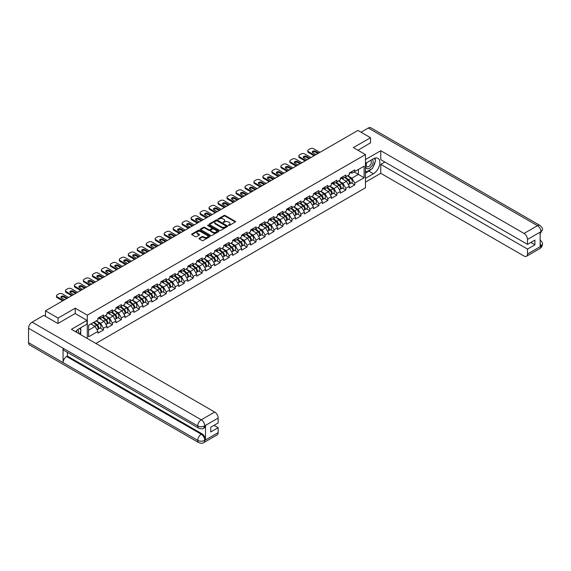 <?xml version="1.0" encoding="UTF-8"?>
<svg xmlns="http://www.w3.org/2000/svg" width="571" height="571" viewBox="0 0 571 571"><rect width="100%" height="100%" fill="white"/><g stroke="black" fill="none" stroke-linecap="round" stroke-linejoin="round"><path stroke-width="0.86" d="M228.493 225.466L229.285 225.466L235.288 222.005A0.799 0.464 0 0 0 235.288 221.348L225.124 215.481A0.799 0.464 0 0 0 223.989 215.481L217.994 218.943L217.994 219.4L219.557 218.95A2.555 1.477 0 0 1 223.175 218.95L224.018 219.442A2.555 1.477 0 0 1 224.767 220.485A2.555 1.477 0 0 1 224.018 221.527L223.247 222.433L224.81 221.983A2.555 1.477 0 0 1 228.429 221.983L229.271 222.476A2.555 1.477 0 0 1 230.02 223.518A2.555 1.477 0 0 1 229.271 224.56L228.493 225.466L228.493 225.01M199.193 238.243A0.799 0.464 0 0 0 199.193 238.892L202.048 240.541A0.799 0.464 0 0 0 203.176 240.541L209.843 236.694A0.799 0.464 0 0 0 209.843 236.037L199.679 230.17A0.799 0.464 0 0 0 198.544 230.17L191.885 234.017A0.799 0.464 0 0 0 191.885 234.674L195.325 236.658A0.799 0.464 0 0 0 196.46 236.658L199.308 235.009A0.799 0.464 0 0 0 199.308 234.36L197.602 233.375A2.134 1.235 0 0 1 196.974 232.504A2.134 1.235 0 0 1 198.294 231.362A2.134 1.235 0 0 1 200.621 231.626L207.316 235.495A2.134 1.235 0 0 1 207.944 236.365A2.134 1.235 0 0 1 206.623 237.507A2.134 1.235 0 0 1 204.297 237.236L203.176 236.594A0.799 0.464 0 0 0 202.048 236.594L199.193 238.243L199.193 238.892L202.048 237.258L202.048 236.594M75.215 308.197L58.071 318.097L45.466 310.817L357.924 130.424L370.522 137.704L353.378 147.603L365.461 154.577L87.299 315.171L75.215 308.197L75.215 313.579M219.614 230.399A0.799 0.464 0 0 0 220.741 230.399L227.408 226.551A0.799 0.464 0 0 0 227.408 225.902L217.244 220.028A0.799 0.464 0 0 0 216.109 220.028L209.45 223.875A0.799 0.464 0 0 0 209.45 224.531L219.614 230.399M207.723 225.588L218.614 231.626L211.962 235.466A0.799 0.464 0 0 1 210.835 235.466L200.664 229.599L203.519 227.965L203.519 227.301L200.664 228.95A0.799 0.464 0 0 0 200.664 229.599L200.664 228.95M203.519 227.965A0.799 0.464 0 0 1 204.646 227.965L204.646 227.301A0.799 0.464 0 0 0 203.519 227.301M204.646 227.301L208.772 229.685A0.799 0.464 0 0 0 209.9 229.685L211.791 228.586A0.799 0.464 0 0 0 211.791 227.936L207.501 225.459L208.287 225.003L218.629 230.97A0.799 0.464 0 0 1 218.629 231.619L218.629 230.97M87.299 338.496L87.299 315.171M95.878 343.442L365.461 187.802L365.461 154.577M100.025 328.004L103.444 329.974L103.444 328.246L100.567 323.265L96.306 320.802M103.444 329.974L97.976 333.129L97.976 331.401L88.626 336.797L88.626 325.242L97.976 319.839L97.976 318.111L103.444 314.956L103.444 316.684L106.948 314.657L106.948 312.929L112.416 309.775L112.416 311.502L115.927 309.475L115.927 307.748L121.395 304.593L121.395 306.32L124.906 304.293L124.906 302.566L130.374 299.411L130.374 301.138L133.878 299.111L133.878 297.384L139.345 294.229L139.345 295.956L142.857 293.929L142.857 292.202L148.324 289.04L148.324 290.767L151.836 288.748L151.836 287.013A2.684 1.549 60 0 1 151.836 287.106M153.314 286.606L154.42 287.249L157.303 285.586L157.303 283.858L151.836 287.013M157.303 285.586L160.808 283.559L160.808 281.831L166.275 278.677L166.275 280.404L169.787 278.377L169.787 276.649A2.684 1.549 60 0 1 169.787 276.742M171.264 276.243L172.378 276.885L175.254 275.222L175.254 273.495L169.787 276.649M175.254 275.222L178.766 273.195L178.766 271.468L184.233 268.313L184.233 270.04L187.738 268.013L187.738 266.286L193.205 263.131L193.205 264.858L196.717 262.831L196.717 261.104L202.184 257.949L202.184 259.677L205.696 257.649L205.696 255.922L211.163 252.767L211.163 254.495L214.667 252.468L214.667 250.74L220.135 247.586L220.135 249.313L223.646 247.286L223.646 245.559L229.114 242.397L229.114 244.131L232.625 242.104L232.625 240.377L238.093 237.215L238.093 238.942L241.597 236.915L241.597 235.188L247.065 232.033L247.065 233.76L250.576 231.733L250.576 230.006L256.044 226.851L256.044 228.578L259.555 226.551L259.555 224.824L265.023 221.669L265.023 223.397L268.527 221.37L268.527 219.642L273.994 216.488L273.994 218.215L277.506 216.188L277.506 214.46L282.973 211.306L282.973 213.033L286.485 211.006L286.485 209.279A2.684 1.549 60 0 1 286.485 209.364M287.962 208.872L289.069 209.514L291.952 207.851L291.952 206.124L286.485 209.279M291.952 207.851L295.457 205.824L295.457 204.097L300.924 200.942L300.924 202.669L304.436 200.642L304.436 198.915L309.903 195.76L309.903 197.487L313.415 195.46L313.415 193.733L318.882 190.571L318.882 192.299L322.387 190.279L322.387 188.544A2.684 1.549 60 0 1 322.387 188.637M323.864 188.137L324.978 188.78L327.854 187.117L327.854 185.389L322.387 188.544M327.854 187.117L331.366 185.09L331.366 183.362L336.833 180.208L336.833 181.935L340.345 179.908L340.345 178.181L345.812 175.026L345.812 176.753L349.316 174.726L349.316 172.999L354.784 169.844L354.784 171.571L364.134 166.175L364.134 177.731L354.784 183.134L351.907 178.152L347.646 175.69M351.372 182.891L354.784 184.861L354.784 183.134M354.784 184.861L349.316 188.016L349.316 186.289L345.812 188.316L342.928 183.334L338.674 180.871M342.393 188.073L345.812 190.043L345.812 188.316M345.812 190.043L340.345 193.198L340.345 191.471L336.833 193.498L333.956 188.516L329.695 186.053M333.421 193.255L336.833 195.225L336.833 193.498M336.833 195.225L331.366 198.38L331.366 196.652L327.854 198.679L324.978 193.697L320.716 191.242M324.442 198.437L327.854 200.407L327.854 198.679M327.854 200.407L322.387 203.561L322.387 201.834L318.882 203.861L315.999 198.879L311.745 196.424M315.463 203.619L318.882 205.589L318.882 203.861M318.882 205.589L313.415 208.743L313.415 207.016L309.903 209.043L307.027 204.061L302.766 201.606M306.491 208.8L309.903 210.77L309.903 209.043M309.903 210.77L304.436 213.932L304.436 212.205L300.924 214.225L298.048 209.243L293.787 206.788M297.512 213.982L300.924 215.959L300.924 214.225M300.924 215.959L295.457 219.114L295.457 217.387L291.952 219.414L289.069 214.425L284.815 211.969M288.533 219.164L291.952 221.141L291.952 219.414M291.952 221.141L286.485 224.296L286.485 222.569L282.973 224.596L280.097 219.607L275.836 217.151M279.562 224.353L282.973 226.323L282.973 224.596M282.973 226.323L277.506 229.478L277.506 227.75L273.994 229.778L271.118 224.796L266.864 222.333M270.583 229.535L273.994 231.505L273.994 229.778M273.994 231.505L268.527 234.66L268.527 232.932L265.023 234.959L262.139 229.977L257.885 227.515M261.604 234.717L265.023 236.687L265.023 234.959M265.023 236.687L259.555 239.841L259.555 238.114L256.044 240.141L253.167 235.159L248.906 232.697M252.632 239.899L256.044 241.868L256.044 240.141M256.044 241.868L250.576 245.023L250.576 243.296L247.065 245.323L244.188 240.341L239.934 237.879M243.653 245.08L247.065 247.05L247.065 245.323M247.065 247.05L241.597 250.205L241.597 248.478L238.093 250.505L235.209 245.523L230.955 243.068M234.674 250.262L238.093 252.232L238.093 250.505M238.093 252.232L232.625 255.387L232.625 253.66L229.114 255.687L226.237 250.705L221.976 248.249M225.702 255.444L229.114 257.414L229.114 255.687M229.114 257.414L223.646 260.576L223.646 258.841L220.135 260.868L217.258 255.887L213.004 253.431M216.723 260.626L220.135 262.596L220.135 260.868M220.135 262.596L214.667 265.758L214.667 264.03L211.163 266.057L208.279 261.068L204.025 258.613M207.744 265.808L211.163 267.785L211.163 266.057M211.163 267.785L205.696 270.94L205.696 269.212L202.184 271.239L199.308 266.25L195.046 263.795M198.772 270.997L202.184 272.967L202.184 271.239M202.184 272.967L196.717 276.121L196.717 274.394L193.205 276.421L190.329 271.439L186.075 268.977M189.793 276.178L193.205 278.148L193.205 276.421M193.205 278.148L187.738 281.303L187.738 279.576L184.233 281.603L181.35 276.621L177.096 274.159M180.814 281.36L184.233 283.33L184.233 281.603M184.233 283.33L178.766 286.485L178.766 284.758L175.254 286.785L172.378 281.803L168.117 279.34M171.842 286.542L175.254 288.512L175.254 286.785M175.254 288.512L169.787 291.667L169.787 289.94L166.275 291.967L163.399 286.985L159.145 284.522M162.863 291.724L166.275 293.694L166.275 291.967M166.275 293.694L160.808 296.849L160.808 295.121L157.303 297.148L154.42 292.166L150.166 289.711M153.885 296.906L157.303 298.876L157.303 297.148M157.303 298.876L151.836 302.03L151.836 300.303L148.324 302.33L145.448 297.348L141.187 294.893M144.913 302.088L148.324 304.058L148.324 302.33M148.324 304.058L142.857 307.212L142.857 305.485L139.345 307.512L136.469 302.53L132.215 300.075M135.934 307.269L139.345 309.239L139.345 307.512M139.345 309.239L133.878 312.401L133.878 310.674L130.374 312.694L127.497 307.712L123.236 305.257M126.955 312.451L130.374 314.428L130.374 312.694M130.374 314.428L124.906 317.583L124.906 315.856L121.395 317.883L118.518 312.894L114.257 310.438M117.983 317.633L121.395 319.61L121.395 317.883M121.395 319.61L115.927 322.765L115.927 321.038L112.416 323.065L109.539 318.076L105.285 315.62M109.004 322.822L112.416 324.792L112.416 323.065M112.416 324.792L106.948 327.947L106.948 326.219L103.444 328.246M99.454 317.704L100.567 318.347L103.444 316.684M100.567 323.265L104.072 321.237L98.704 318.133M106.948 326.219L104.072 321.237M108.426 312.523L109.539 313.165L112.416 311.502M109.539 318.076L113.051 316.056L107.683 312.951M115.927 321.038L113.051 316.056M117.405 307.341L118.518 307.983L121.395 306.32M118.518 312.894L122.03 310.867L116.655 307.769M124.906 315.856L122.03 310.867M126.384 302.152L127.497 302.794L130.374 301.138M127.497 307.712L131.002 305.685L125.634 302.587M133.878 310.674L131.002 305.685M135.356 296.97L136.469 297.612L139.345 295.956M136.469 302.53L139.981 300.503L134.613 297.405M142.857 305.485L139.981 300.503M144.335 291.788L145.448 292.431L148.324 290.767M145.448 297.348L148.96 295.321L143.585 292.224M151.836 300.303L148.96 295.321M154.42 292.166L157.931 290.139L152.564 287.042M160.808 295.121L157.931 290.139M162.285 281.424L163.399 282.067L166.275 280.404M163.399 286.985L166.91 284.958L161.536 281.86M169.787 289.94L166.91 284.958M172.378 281.803L175.889 279.776L170.515 276.671M178.766 284.758L175.889 279.776M180.243 271.061L181.35 271.703L184.233 270.04M181.35 276.621L184.861 274.594L179.494 271.489M187.738 279.576L184.861 274.594M189.215 265.879L190.329 266.521L193.205 264.858M190.329 271.439L193.84 269.412L188.466 266.307M196.717 274.394L193.84 269.412M198.194 260.697L199.308 261.34L202.184 259.677M199.308 266.25L202.819 264.23L197.445 261.125M205.696 269.212L202.819 264.23M207.173 255.508L208.279 256.151L211.163 254.495M208.279 261.068L211.791 259.041L206.424 255.944M214.667 264.03L211.791 259.041M216.145 250.326L217.258 250.969L220.135 249.313M217.258 255.887L220.77 253.859L215.395 250.762M223.646 258.841L220.77 253.859M225.124 245.145L226.237 245.787L229.114 244.131M226.237 250.705L229.749 248.678L224.374 245.58M232.625 253.66L229.749 248.678M234.103 239.963L235.209 240.605L238.093 238.942M235.209 245.523L238.721 243.496L233.353 240.398M241.597 248.478L238.721 243.496M243.075 234.781L244.188 235.423L247.065 233.76M244.188 240.341L247.7 238.314L242.325 235.216M250.576 243.296L247.7 238.314M252.054 229.599L253.167 230.241L256.044 228.578M253.167 235.159L256.679 233.132L251.304 230.027M259.555 238.114L256.679 233.132M261.033 224.417L262.139 225.06L265.023 223.397M262.139 229.977L265.651 227.95L260.283 224.846M268.527 232.932L265.651 227.95M270.004 219.235L271.118 219.878L273.994 218.215M271.118 224.796L274.63 222.769L269.255 219.664M277.506 227.75L274.63 222.769M278.983 214.054L280.097 214.696L282.973 213.033M280.097 219.607L283.609 217.587L278.234 214.482M286.485 222.569L283.609 217.587M289.069 214.425L292.58 212.398L287.213 209.3M295.457 217.387L292.58 212.398M296.934 203.683L298.048 204.325L300.924 202.669M298.048 209.243L301.559 207.216L296.185 204.118M304.436 212.205L301.559 207.216M305.913 198.501L307.027 199.143L309.903 197.487M307.027 204.061L310.538 202.034L305.164 198.936M313.415 207.016L310.538 202.034M314.892 193.319L315.999 193.962L318.882 192.299M315.999 198.879L319.51 196.852L314.143 193.755M322.387 201.834L319.51 196.852M324.978 193.697L328.489 191.67L323.115 188.573M331.366 196.652L328.489 191.67M332.843 182.956L333.956 183.598L336.833 181.935M333.956 188.516L337.468 186.489L332.094 183.391M340.345 191.471L337.468 186.489M341.822 177.774L342.928 178.416L345.812 176.753M342.928 183.334L346.44 181.307L341.073 178.202M349.316 186.289L346.44 181.307M350.794 172.592L351.907 173.234L354.784 171.571M351.907 178.152L358.381 174.412L358.381 169.494L364.134 166.175M354.12 171.957L364.134 177.731M370.522 143.014L370.522 137.704M58.071 318.097L58.071 323.414M45.466 310.817L45.466 316.334M88.626 330.152L95.1 326.419L90.839 323.957M97.976 331.401L95.1 326.419M228.721 225.545L229.271 225.224A2.555 1.477 0 0 0 230.02 224.182L230.02 223.518M224.767 220.485L224.767 221.148A2.555 1.477 0 0 1 224.018 222.19L223.468 222.512M235.288 221.348L235.288 222.005L225.124 216.145A0.799 0.464 0 0 0 223.989 216.145L218.215 219.478M227.408 225.902L227.408 226.551L217.244 220.691A0.799 0.464 0 0 0 216.109 220.691L209.457 224.539L209.45 223.875M225.995 226.451L225.995 225.995L217.073 220.841L215.46 221.32A2.555 1.477 0 0 0 214.717 222.362A2.555 1.477 0 0 0 215.46 223.404L221.562 226.923A2.555 1.477 0 0 0 225.181 226.923L225.995 226.451L225.995 227.115L225.995 226.658M214.717 222.362L214.717 223.025A2.555 1.477 0 0 0 215.46 224.068L215.46 223.404M225.995 227.115L225.181 227.593A2.555 1.477 0 0 1 221.562 227.593L215.46 224.068M204.646 227.965L208.772 230.349A0.799 0.464 0 0 0 209.9 230.349L211.791 229.256A0.799 0.464 0 0 0 212.027 228.928L212.027 228.264M213.047 232.154A2.134 1.235 0 0 0 215.374 232.418A2.134 1.235 0 0 0 216.695 231.276A2.134 1.235 0 0 0 216.074 230.406L213.711 229.042A0.799 0.464 0 0 0 212.583 229.042L210.692 230.134A0.799 0.464 0 0 0 210.692 230.791L213.047 232.154L213.047 232.818A2.134 1.235 0 0 0 215.374 233.082A2.134 1.235 0 0 0 216.695 231.94L216.695 231.276M210.456 230.463L210.456 231.127A0.799 0.464 0 0 0 210.692 231.455L210.692 230.791M213.047 232.818L210.692 231.455M207.944 236.365L207.944 237.029A2.134 1.235 0 0 1 206.623 238.171A2.134 1.235 0 0 1 204.297 237.9L203.176 237.258A0.799 0.464 0 0 0 202.048 237.258M196.974 232.504L196.974 233.168A2.134 1.235 0 0 0 197.602 234.039L197.602 233.375M199.308 234.36L199.308 235.009L197.602 234.039M209.835 236.701L199.679 230.834A0.799 0.464 0 0 0 198.544 230.834L191.892 234.674L191.885 234.017M348.631 180.643L348.231 180.415M349.152 184.069A2.684 1.549 -120 0 0 349.538 183.948A2.684 1.549 -120 0 0 350.023 182.07A2.684 1.549 -120 0 0 348.624 179.729L345.384 176.996M349.538 183.948L351.757 182.67A2.684 1.549 -120 0 0 352.236 180.793A2.684 1.549 -120 0 0 350.837 178.452L347.603 175.718M344.763 177.36L348.453 180.479A1.627 0.942 60 0 1 349.331 182.484M348.36 184.626L348.845 184.347A2.684 1.549 -120 0 0 349.331 182.47A2.684 1.549 -120 0 0 347.932 180.129L344.691 177.395M343.763 179.758L341.572 177.916M312.416 152.421A1.87 1.078 180 0 1 315.456 152.086L317.926 153.513M314.043 155.755L308.518 152.571A2.441 1.406 180 0 1 307.805 151.572L307.805 150.708A2.441 1.406 0 0 0 308.518 151.708L308.518 152.571M350.037 172.585A2.684 1.549 60 0 1 349.538 173.313A2.684 1.549 60 0 1 349.316 173.406M352.257 171.307A2.684 1.549 60 0 1 351.757 172.035L349.538 173.313M307.805 150.708A2.441 1.406 0 0 1 308.518 149.709L310.189 148.745A2.441 1.406 0 0 1 313.643 148.745L319.917 152.371M314.792 155.326L308.518 151.708M316.027 154.613L312.808 152.75A1.87 1.078 180 0 1 312.258 151.986A1.87 1.078 180 0 1 313.415 150.987A1.87 1.078 180 0 1 315.456 151.222L318.675 153.085M366.653 162.692A5.289 3.055 120 0 0 366.525 168.374A5.289 3.055 120 0 0 371.3 166.639A5.289 3.055 120 0 0 372.206 159.487M366.946 162.521A3.619 2.091 120 0 0 366.939 166.725A3.619 2.091 120 0 0 370.029 165.412A3.619 2.091 120 0 0 370.558 160.451A3.619 2.091 120 0 0 370.55 160.444M374.226 158.381L375.639 160.394L372.535 168.402L366.325 171.985L365.461 170.758M365.461 171.486L366.325 171.985M78.377 333.343A5.289 3.055 120 0 0 77.677 329.645M76.692 332.365A3.619 2.091 120 0 0 76.321 330.88M79.583 328.432L81.025 330.488L79.64 334.071M371.393 169.059A9.157 5.289 120 0 1 368.852 171.122L373.398 173.748A9.157 5.289 120 0 0 379.38 165.683A9.157 5.289 120 0 0 377.981 158.345A9.157 5.289 120 0 0 373.398 158.795L365.461 163.385M373.398 173.748L365.461 178.33M365.461 182.156L380.764 173.313L380.764 164.377L527.497 249.092L527.497 254.045L541.015 246.165L540.159 246.572L540.159 232.283L540.937 231.669L527.497 239.427A4.882 2.819 -120 0 0 524.042 233.446L537.482 225.688L368.309 128.018L361.029 132.222M384.854 162.021L380.764 164.377M530.837 242.447L534.92 244.809L534.92 240.091L527.497 244.374L380.764 159.659L380.764 150.723L524.042 233.446M365.461 159.559L380.764 150.723M380.764 173.313L524.042 256.036A4.882 2.819 -120 0 0 526.483 256.279A4.882 2.819 -120 0 0 527.497 254.045M368.309 128.018A5.003 2.891 -60 0 1 370.807 127.768L539.98 225.445A5.003 2.891 -60 0 0 537.482 225.688A4.882 2.819 60 0 1 540.937 231.669M527.497 244.374L527.497 239.427M534.92 244.809L527.497 249.092M370.522 142.821L357.981 150.259M373.206 166.668A9.157 5.289 120 0 0 375.183 161.586M375.325 159.944A9.157 5.289 120 0 0 375.097 158.081M368.852 171.122L365.461 173.084M365.461 172.021L365.918 171.757M540.159 243.153L540.937 246.122M539.98 239.891C541.95 241.661 542.771 243.068 542.45 244.131L541.023 246.165M539.98 225.445C541.943 227.194 542.771 228.614 542.45 229.713L541.023 231.719M198.758 428.193A5.003 2.891 -60 0 1 197.723 425.93C200.028 427.037 202.327 427.029 204.625 425.902L203.704 428.186C202.883 429.014 201.235 429.021 198.758 428.193L64.109 350.451A5.003 2.891 -60 0 1 63.074 348.196L28.55 328.261A5.003 2.891 -60 0 1 32.09 322.13L43.796 315.37L57.899 323.507L75.158 313.543L86.956 320.352L86.956 324.178L78.784 328.896A9.157 5.289 120 0 0 75.579 331.722M86.956 320.352L71.418 329.324L214.696 412.048A4.882 2.819 60 0 1 218.151 418.029L218.151 422.975L210.728 427.265L210.728 431.983L218.151 427.693L218.151 432.647A4.882 2.819 60 0 1 217.137 434.881L203.704 442.639A4.882 2.819 -120 0 0 204.718 440.398L218.151 432.647M80.482 334.556L82.41 335.669M80.682 334.442L80.682 331.373M80.682 330.002L80.682 327.797M203.704 442.639C202.926 443.46 201.278 443.467 198.758 442.639L29.585 344.97A5.003 2.891 -60 0 1 28.55 342.679L63.074 362.614A5.003 2.891 -60 0 1 66.614 356.518L201.263 434.253L202.041 433.81A4.882 2.819 60 0 1 205.489 439.784L205.489 425.502A4.882 2.819 60 0 1 204.482 427.736L203.704 428.186M28.55 328.261L28.55 342.679M32.09 322.13L201.263 419.806A5.003 2.891 -60 0 0 197.723 425.93L63.074 348.196L63.074 362.614L197.723 440.348C200.021 441.462 202.32 441.462 204.632 440.348L204.718 440.398M218.151 427.693L214.068 425.338M67.392 352.343L67.392 356.068L202.041 433.81M67.392 356.068L66.614 356.518M339.659 185.825L339.253 185.596M340.173 189.251A2.684 1.549 -120 0 0 340.566 189.129A2.684 1.549 -120 0 0 341.044 187.252A2.684 1.549 -120 0 0 339.645 184.911L336.405 182.185M340.566 189.129L342.778 187.852A2.684 1.549 -120 0 0 343.264 185.975A2.684 1.549 -120 0 0 341.865 183.634L338.624 180.9M335.784 182.542L339.481 185.661A1.627 0.942 60 0 1 340.359 187.666M339.381 189.808L339.873 189.529A2.684 1.549 -120 0 0 340.352 187.652A2.684 1.549 -120 0 0 338.953 185.311L335.719 182.577M334.784 184.94L332.6 183.098M330.68 191.007L330.281 190.778M331.194 194.433A2.684 1.549 -120 0 0 331.587 194.311A2.684 1.549 -120 0 0 332.065 192.434A2.684 1.549 -120 0 0 330.673 190.093L327.433 187.367M331.587 194.311L333.799 193.034A2.684 1.549 -120 0 0 334.285 191.157A2.684 1.549 -120 0 0 332.886 188.815L329.645 186.082M326.805 187.723L330.502 190.842A1.627 0.942 60 0 1 331.38 192.848M330.409 194.996L330.894 194.711A2.684 1.549 -120 0 0 331.38 192.834A2.684 1.549 -120 0 0 329.981 190.493L326.74 187.759M325.805 190.122L323.621 188.28M321.701 196.196L321.302 195.96M322.222 199.614A2.684 1.549 -120 0 0 322.608 199.493A2.684 1.549 -120 0 0 323.093 197.616A2.684 1.549 -120 0 0 321.694 195.282L318.454 192.548M322.608 199.493L324.828 198.216A2.684 1.549 -120 0 0 325.306 196.338A2.684 1.549 -120 0 0 323.907 193.997L320.674 191.271M317.833 192.905L321.523 196.024A1.627 0.942 60 0 1 322.401 198.03M321.43 200.178L321.916 199.893A2.684 1.549 -120 0 0 322.401 198.016A2.684 1.549 -120 0 0 321.002 195.675L317.762 192.948M316.834 195.303L314.642 193.462M312.73 201.377L312.323 201.142M313.243 204.796A2.684 1.549 -120 0 0 313.636 204.675A2.684 1.549 -120 0 0 314.114 202.798A2.684 1.549 -120 0 0 312.715 200.464L309.475 197.73M313.636 204.675L315.849 203.397A2.684 1.549 -120 0 0 316.334 201.52A2.684 1.549 -120 0 0 314.935 199.179L311.695 196.453M308.854 198.087L312.551 201.206A1.627 0.942 60 0 1 313.429 203.212M312.451 205.36L312.944 205.075A2.684 1.549 -120 0 0 313.422 203.197A2.684 1.549 -120 0 0 312.023 200.864L308.79 198.13M307.855 200.485L305.671 198.644M303.751 206.559L303.351 206.324M304.264 209.978A2.684 1.549 -120 0 0 304.657 209.857A2.684 1.549 -120 0 0 305.135 207.987A2.684 1.549 -120 0 0 303.743 205.646L300.503 202.912M304.657 209.857L306.87 208.579A2.684 1.549 -120 0 0 307.355 206.702A2.684 1.549 -120 0 0 305.956 204.368L302.716 201.634M299.875 203.269L303.572 206.388A1.627 0.942 60 0 1 304.45 208.394M303.479 210.542L303.965 210.256A2.684 1.549 -120 0 0 304.45 208.379A2.684 1.549 -120 0 0 303.051 206.045L299.811 203.312M298.876 205.667L296.692 203.826M303.437 157.603A1.87 1.078 180 0 1 306.477 157.268L308.954 158.695M305.071 160.943L299.547 157.753A2.441 1.406 180 0 1 298.833 156.754L298.833 155.89A2.441 1.406 0 0 0 299.547 156.889L299.547 157.753M341.065 177.767A2.684 1.549 60 0 1 340.566 178.502A2.684 1.549 60 0 1 340.345 178.587M343.278 176.489A2.684 1.549 60 0 1 342.778 177.217L340.566 178.502M298.833 155.89A2.441 1.406 0 0 1 299.547 154.891L301.217 153.927A2.441 1.406 0 0 1 304.664 153.927L310.938 157.553M305.813 160.508L299.547 156.889M307.055 159.794L303.829 157.931A1.87 1.078 180 0 1 303.287 157.168A1.87 1.078 180 0 1 304.436 156.168A1.87 1.078 180 0 1 306.477 156.404L309.703 158.267M294.465 162.785A1.87 1.078 180 0 1 297.505 162.45L299.975 163.884M296.092 166.125L290.568 162.935A2.441 1.406 180 0 1 289.854 161.936L289.854 161.072A2.441 1.406 0 0 0 290.568 162.071L290.568 162.935M332.086 182.948A2.684 1.549 60 0 1 331.587 183.684A2.684 1.549 60 0 1 331.366 183.769M334.299 181.671A2.684 1.549 60 0 1 333.799 182.399L331.587 183.684M289.854 161.072A2.441 1.406 0 0 1 290.568 160.08L292.238 159.116A2.441 1.406 0 0 1 295.692 159.116L301.959 162.735M296.841 165.69L290.568 162.071M298.076 164.976L294.857 163.113A1.87 1.078 180 0 1 294.308 162.35A1.87 1.078 180 0 1 295.464 161.357A1.87 1.078 180 0 1 297.505 161.586L300.724 163.449M285.486 167.967A1.87 1.078 180 0 1 288.526 167.631L290.996 169.066M287.113 171.307L281.589 168.117A2.441 1.406 180 0 1 280.875 167.117L280.875 166.254A2.441 1.406 0 0 0 281.589 167.253L281.589 168.117M323.107 188.13A2.684 1.549 60 0 1 322.608 188.865A2.684 1.549 60 0 1 322.387 188.958M325.327 186.853A2.684 1.549 60 0 1 324.828 187.588L322.608 188.865M280.875 166.254A2.441 1.406 0 0 1 281.589 165.262L283.259 164.298A2.441 1.406 0 0 1 286.713 164.298L292.987 167.917M287.863 170.872L281.589 167.253M289.097 170.158L285.878 168.302A1.87 1.078 180 0 1 285.329 167.539A1.87 1.078 180 0 1 286.485 166.539A1.87 1.078 180 0 1 288.526 166.768L291.745 168.631M276.507 173.149A1.87 1.078 180 0 1 279.547 172.82L282.024 174.248M278.141 176.489L272.617 173.299A2.441 1.406 180 0 1 271.903 172.299L271.903 171.436A2.441 1.406 0 0 0 272.617 172.435L272.617 173.299M314.136 193.312A2.684 1.549 60 0 1 313.636 194.047A2.684 1.549 60 0 1 313.415 194.14M316.348 192.034A2.684 1.549 60 0 1 315.849 192.77L313.636 194.047M271.903 171.436A2.441 1.406 0 0 1 272.617 170.444L274.287 169.48A2.441 1.406 0 0 1 277.734 169.48L284.008 173.099M278.884 176.054L272.617 172.435M280.125 175.34L276.899 173.484A1.87 1.078 180 0 1 276.357 172.72A1.87 1.078 180 0 1 277.506 171.721A1.87 1.078 180 0 1 279.547 171.957L282.773 173.812M267.535 178.33A1.87 1.078 180 0 1 270.575 178.002L273.045 179.43M269.162 181.671L263.638 178.48A2.441 1.406 180 0 1 262.924 177.488L262.924 176.625A2.441 1.406 0 0 0 263.638 177.617L263.638 178.48M305.157 198.494A2.684 1.549 60 0 1 304.657 199.229A2.684 1.549 60 0 1 304.436 199.322M307.369 197.216A2.684 1.549 60 0 1 306.87 197.951L304.657 199.229M262.924 176.625A2.441 1.406 0 0 1 263.638 175.625L265.308 174.662A2.441 1.406 0 0 1 268.763 174.662L275.029 178.28M269.912 181.235L263.638 177.617M271.146 180.522L267.927 178.666A1.87 1.078 180 0 1 267.378 177.902A1.87 1.078 180 0 1 268.534 176.903A1.87 1.078 180 0 1 270.575 177.138L273.795 178.994M294.772 211.741L294.372 211.506M295.293 215.16A2.684 1.549 -120 0 0 295.678 215.046A2.684 1.549 -120 0 0 296.163 213.169A2.684 1.549 -120 0 0 294.764 210.827L291.524 208.094M295.678 215.046L297.898 213.761A2.684 1.549 -120 0 0 298.376 211.884A2.684 1.549 -120 0 0 296.977 209.55L293.744 206.816M290.903 208.458L294.593 211.57A1.627 0.942 60 0 1 295.471 213.575M294.5 215.724L294.986 215.438A2.684 1.549 -120 0 0 295.471 213.561A2.684 1.549 -120 0 0 294.072 211.227L290.832 208.494M289.904 210.856L287.713 209.007M258.556 183.512A1.87 1.078 180 0 1 261.597 183.184L264.066 184.611M260.183 186.853L254.659 183.662A2.441 1.406 180 0 1 253.945 182.67L253.945 181.806A2.441 1.406 0 0 0 254.659 182.799L254.659 183.662M296.178 203.683A2.684 1.549 60 0 1 295.678 204.411A2.684 1.549 60 0 1 295.457 204.504M298.397 202.398A2.684 1.549 60 0 1 297.898 203.133L295.678 204.411M253.945 181.806A2.441 1.406 0 0 1 254.659 180.807L256.329 179.844A2.441 1.406 0 0 1 259.784 179.844L266.057 183.462M260.933 186.424L254.659 182.799M262.168 185.711L258.949 183.848A1.87 1.078 180 0 1 258.399 183.084A1.87 1.078 180 0 1 259.555 182.085A1.87 1.078 180 0 1 261.597 182.32L264.816 184.176M285.8 216.923L285.393 216.687M286.314 220.349A2.684 1.549 -120 0 0 286.706 220.228A2.684 1.549 -120 0 0 287.184 218.35A2.684 1.549 -120 0 0 285.785 216.009L282.545 213.276M286.706 220.228L288.919 218.943A2.684 1.549 -120 0 0 289.404 217.073A2.684 1.549 -120 0 0 288.005 214.732L284.765 211.998M281.924 213.64L285.621 216.752A1.627 0.942 60 0 1 286.499 218.757M285.521 220.906L286.014 220.62A2.684 1.549 -120 0 0 286.492 218.75A2.684 1.549 -120 0 0 285.093 216.409L281.86 213.675M280.925 216.038L278.741 214.189M249.577 188.694A1.87 1.078 180 0 1 252.618 188.366L255.094 189.793M251.211 192.034L245.687 188.844A2.441 1.406 180 0 1 244.973 187.852L244.973 186.988A2.441 1.406 0 0 0 245.687 187.98L245.687 188.844M287.206 208.865A2.684 1.549 60 0 1 286.706 209.593A2.684 1.549 60 0 1 286.485 209.685M289.418 207.58A2.684 1.549 60 0 1 288.919 208.315L286.706 209.593M244.973 186.988A2.441 1.406 0 0 1 245.687 185.989L247.357 185.025A2.441 1.406 0 0 1 250.805 185.025L257.078 188.644M251.954 191.606L245.687 187.98M253.196 190.892L249.97 189.03A1.87 1.078 180 0 1 249.427 188.266A1.87 1.078 180 0 1 250.576 187.267A1.87 1.078 180 0 1 252.618 187.502L255.844 189.365M276.821 222.105L276.421 221.869M277.335 225.531A2.684 1.549 -120 0 0 277.727 225.409A2.684 1.549 -120 0 0 278.213 223.532A2.684 1.549 -120 0 0 276.814 221.191L273.573 218.457M277.727 225.409L279.94 224.132A2.684 1.549 -120 0 0 280.425 222.255A2.684 1.549 -120 0 0 279.026 219.914L275.786 217.18M272.945 218.821L276.642 221.933A1.627 0.942 60 0 1 277.52 223.939M276.55 226.087L277.035 225.809A2.684 1.549 -120 0 0 277.52 223.932A2.684 1.549 -120 0 0 276.121 221.591L272.881 218.857M271.946 221.22L269.762 219.371M240.605 193.883A1.87 1.078 180 0 1 243.646 193.548L246.115 194.975M242.232 197.216L236.708 194.033A2.441 1.406 180 0 1 235.994 193.034L235.994 192.17A2.441 1.406 0 0 0 236.708 193.162L236.708 194.033M278.227 214.046A2.684 1.549 60 0 1 277.727 214.775A2.684 1.549 60 0 1 277.506 214.867M280.44 212.769A2.684 1.549 60 0 1 279.94 213.497L277.727 214.775M235.994 192.17A2.441 1.406 0 0 1 236.708 191.171L238.378 190.207A2.441 1.406 0 0 1 241.833 190.207L248.1 193.833M242.982 196.788L236.708 193.162M244.217 196.074L240.998 194.211A1.87 1.078 180 0 1 240.448 193.448A1.87 1.078 180 0 1 241.604 192.448A1.87 1.078 180 0 1 243.646 192.684L246.865 194.547M267.842 227.287L267.442 227.058M268.363 230.713A2.684 1.549 -120 0 0 268.748 230.591A2.684 1.549 -120 0 0 269.234 228.714A2.684 1.549 -120 0 0 267.835 226.373L264.594 223.639M268.748 230.591L270.968 229.314A2.684 1.549 -120 0 0 271.446 227.436A2.684 1.549 -120 0 0 270.047 225.095L266.814 222.362M263.973 224.003L267.663 227.122A1.627 0.942 60 0 1 268.541 229.121M267.571 231.269L268.056 230.991A2.684 1.549 -120 0 0 268.541 229.114A2.684 1.549 -120 0 0 267.142 226.773L263.902 224.039M262.974 226.401L260.783 224.56M231.626 199.065A1.87 1.078 180 0 1 234.667 198.729L237.143 200.157M233.254 202.398L227.729 199.215A2.441 1.406 180 0 1 227.015 198.216L227.015 197.352A2.441 1.406 0 0 0 227.729 198.351L227.729 199.215M269.248 219.228A2.684 1.549 60 0 1 268.748 219.956A2.684 1.549 60 0 1 268.527 220.049M271.468 217.951A2.684 1.549 60 0 1 270.968 218.679L268.748 219.956M227.015 197.352A2.441 1.406 0 0 1 227.729 196.353L229.399 195.389A2.441 1.406 0 0 1 232.854 195.389L239.128 199.015M234.003 201.97L227.729 198.351M235.238 201.256L232.019 199.393A1.87 1.078 180 0 1 231.469 198.629A1.87 1.078 180 0 1 232.625 197.63A1.87 1.078 180 0 1 234.667 197.866L237.886 199.729M258.87 232.468L258.463 232.24M259.384 235.894A2.684 1.549 -120 0 0 259.776 235.773A2.684 1.549 -120 0 0 260.255 233.896A2.684 1.549 -120 0 0 258.856 231.555L255.622 228.821M259.776 235.773L261.989 234.495A2.684 1.549 -120 0 0 262.474 232.618A2.684 1.549 -120 0 0 261.075 230.277L257.835 227.543M254.994 229.185L258.692 232.304A1.627 0.942 60 0 1 259.569 234.31M258.592 236.451L259.084 236.173A2.684 1.549 -120 0 0 259.562 234.296A2.684 1.549 -120 0 0 258.171 231.954L254.93 229.221M253.995 231.583L251.811 229.742M222.647 204.247A1.87 1.078 180 0 1 225.688 203.911L228.164 205.339M224.282 207.587L218.757 204.397A2.441 1.406 180 0 1 218.043 203.397L218.043 202.534A2.441 1.406 0 0 0 218.757 203.533L218.757 204.397M260.276 224.41A2.684 1.549 60 0 1 259.776 225.138A2.684 1.549 60 0 1 259.555 225.231M262.489 223.133A2.684 1.549 60 0 1 261.989 223.861L259.776 225.138M218.043 202.534A2.441 1.406 0 0 1 218.757 201.534L220.427 200.571A2.441 1.406 0 0 1 223.875 200.571L230.149 204.197M225.024 207.152L218.757 203.533M226.266 206.438L223.04 204.575A1.87 1.078 180 0 1 222.497 203.811A1.87 1.078 180 0 1 223.646 202.812A1.87 1.078 180 0 1 225.688 203.048L228.914 204.91M249.891 237.65L249.491 237.422M250.405 241.076A2.684 1.549 -120 0 0 250.797 240.955A2.684 1.549 -120 0 0 251.283 239.078A2.684 1.549 -120 0 0 249.884 236.737L246.643 234.01M250.797 240.955L253.01 239.677A2.684 1.549 -120 0 0 253.495 237.8A2.684 1.549 -120 0 0 252.096 235.459L248.856 232.725M246.015 234.367L249.713 237.486A1.627 0.942 60 0 1 250.59 239.492M249.62 241.633L250.105 241.355A2.684 1.549 -120 0 0 250.59 239.477A2.684 1.549 -120 0 0 249.192 237.136L245.951 234.403M245.016 236.765L242.832 234.924M213.675 209.429A1.87 1.078 180 0 1 216.716 209.093L219.185 210.521M215.303 212.769L209.778 209.578A2.441 1.406 180 0 1 209.065 208.579L209.065 207.716A2.441 1.406 0 0 0 209.778 208.715L209.778 209.578M251.297 229.592A2.684 1.549 60 0 1 250.797 230.327A2.684 1.549 60 0 1 250.576 230.413M253.51 228.314A2.684 1.549 60 0 1 253.01 229.042L250.797 230.327M209.065 207.716A2.441 1.406 0 0 1 209.778 206.723L211.448 205.76A2.441 1.406 0 0 1 214.903 205.76L221.17 209.379M216.052 212.333L209.778 208.715M217.287 211.62L214.068 209.757A1.87 1.078 180 0 1 213.518 208.993A1.87 1.078 180 0 1 214.675 207.994A1.87 1.078 180 0 1 216.716 208.229L219.935 210.092M240.912 242.832L240.512 242.604M241.433 246.258A2.684 1.549 -120 0 0 241.819 246.137A2.684 1.549 -120 0 0 242.304 244.26A2.684 1.549 -120 0 0 240.905 241.918L237.664 239.192M241.819 246.137L244.038 244.859A2.684 1.549 -120 0 0 244.516 242.982A2.684 1.549 -120 0 0 243.118 240.641L239.884 237.907M237.044 239.549L240.734 242.668A1.627 0.942 60 0 1 241.612 244.674M240.641 246.822L241.133 246.536A2.684 1.549 -120 0 0 241.612 244.659A2.684 1.549 -120 0 0 240.213 242.318L236.972 239.592M236.044 241.947L233.853 240.105M204.696 214.61A1.87 1.078 180 0 1 207.737 214.275L210.214 215.71M206.324 217.951L200.799 214.76A2.441 1.406 180 0 1 200.086 213.761L200.086 212.897A2.441 1.406 0 0 0 200.799 213.897L200.799 214.76M242.318 234.774A2.684 1.549 60 0 1 241.819 235.509A2.684 1.549 60 0 1 241.597 235.595M244.538 233.496A2.684 1.549 60 0 1 244.038 234.224L241.819 235.509M200.086 212.897A2.441 1.406 0 0 1 200.799 211.905L202.469 210.942A2.441 1.406 0 0 1 205.924 210.942L212.198 214.56M207.073 217.515L200.799 213.897M208.308 216.802L205.089 214.946A1.87 1.078 180 0 1 204.539 214.175A1.87 1.078 180 0 1 205.696 213.183A1.87 1.078 180 0 1 207.737 213.411L210.956 215.274M231.94 248.021L231.533 247.785M232.454 251.44A2.684 1.549 -120 0 0 232.847 251.319A2.684 1.549 -120 0 0 233.325 249.441A2.684 1.549 -120 0 0 231.926 247.107L228.693 244.374M232.847 251.319L235.059 250.041A2.684 1.549 -120 0 0 235.545 248.164A2.684 1.549 -120 0 0 234.146 245.823L230.905 243.096M228.065 244.731L231.762 247.85A1.627 0.942 60 0 1 232.64 249.855M231.662 252.004L232.154 251.718A2.684 1.549 -120 0 0 232.633 249.841A2.684 1.549 -120 0 0 231.241 247.5L228 244.773M227.065 247.129L224.881 245.287M195.717 219.792A1.87 1.078 180 0 1 198.758 219.464L201.235 220.891M197.352 223.133L191.827 219.942A2.441 1.406 180 0 1 191.114 218.943L191.114 218.079A2.441 1.406 0 0 0 191.827 219.078L191.827 219.942M233.346 239.956A2.684 1.549 60 0 1 232.847 240.691A2.684 1.549 60 0 1 232.625 240.784M235.559 238.678A2.684 1.549 60 0 1 235.059 239.413L232.847 240.691M191.114 218.079A2.441 1.406 0 0 1 191.827 217.087L193.498 216.124A2.441 1.406 0 0 1 196.945 216.124L203.219 219.742M198.094 222.697L191.827 219.078M199.336 221.983L196.11 220.128A1.87 1.078 180 0 1 195.567 219.364A1.87 1.078 180 0 1 196.717 218.365A1.87 1.078 180 0 1 198.758 218.6L201.984 220.456M222.961 253.203L222.562 252.967M223.475 256.622A2.684 1.549 -120 0 0 223.868 256.5A2.684 1.549 -120 0 0 224.353 254.623A2.684 1.549 -120 0 0 222.954 252.289L219.714 249.556M223.868 256.5L226.08 255.223A2.684 1.549 -120 0 0 226.566 253.346A2.684 1.549 -120 0 0 225.167 251.012L221.926 248.278M219.086 249.912L222.783 253.032A1.627 0.942 60 0 1 223.661 255.037M222.69 257.186L223.175 256.9A2.684 1.549 -120 0 0 223.661 255.023A2.684 1.549 -120 0 0 222.262 252.689L219.021 249.955M218.086 252.311L215.902 250.469M186.746 224.974A1.87 1.078 180 0 1 189.786 224.646L192.256 226.073M188.373 228.314L182.848 225.124A2.441 1.406 180 0 1 182.135 224.125L182.135 223.261A2.441 1.406 0 0 0 182.848 224.26L182.848 225.124M224.367 245.137A2.684 1.549 60 0 1 223.868 245.873A2.684 1.549 60 0 1 223.646 245.965M226.58 243.86A2.684 1.549 60 0 1 226.08 244.595L223.868 245.873M182.135 223.261A2.441 1.406 0 0 1 182.848 222.269L184.519 221.305A2.441 1.406 0 0 1 187.973 221.305L194.24 224.924M189.122 227.879L182.848 224.26M190.357 227.165L187.138 225.309A1.87 1.078 180 0 1 186.589 224.546A1.87 1.078 180 0 1 187.745 223.546A1.87 1.078 180 0 1 189.786 223.782L193.005 225.638M213.982 258.385L213.583 258.149M214.503 261.803A2.684 1.549 -120 0 0 214.889 261.682A2.684 1.549 -120 0 0 215.374 259.812A2.684 1.549 -120 0 0 213.975 257.471L210.735 254.737M214.889 261.682L217.108 260.405A2.684 1.549 -120 0 0 217.587 258.527A2.684 1.549 -120 0 0 216.188 256.193L212.954 253.46M210.114 255.094L213.804 258.213A1.627 0.942 60 0 1 214.682 260.219M213.711 262.367L214.204 262.082A2.684 1.549 -120 0 0 214.682 260.205A2.684 1.549 -120 0 0 213.283 257.871L210.042 255.137M209.114 257.5L206.923 255.651M177.767 230.156A1.87 1.078 180 0 1 180.807 229.827L183.284 231.255M179.394 233.496L173.869 230.306A2.441 1.406 180 0 1 173.156 229.314L173.156 228.45A2.441 1.406 0 0 0 173.869 229.442L173.869 230.306M215.388 250.319A2.684 1.549 60 0 1 214.889 251.054A2.684 1.549 60 0 1 214.667 251.147M217.608 249.042A2.684 1.549 60 0 1 217.108 249.777L214.889 251.054M173.156 228.45A2.441 1.406 0 0 1 173.869 227.451L175.54 226.487A2.441 1.406 0 0 1 178.994 226.487L185.268 230.106M180.143 233.068L173.869 229.442M181.378 232.347L178.159 230.491A1.87 1.078 180 0 1 177.61 229.728A1.87 1.078 180 0 1 178.766 228.728A1.87 1.078 180 0 1 180.807 228.964L184.026 230.82M205.01 263.566L204.604 263.331M205.524 266.992A2.684 1.549 -120 0 0 205.917 266.871A2.684 1.549 -120 0 0 206.395 264.994A2.684 1.549 -120 0 0 204.996 262.653L201.763 259.919M205.917 266.871L208.13 265.586A2.684 1.549 -120 0 0 208.615 263.709A2.684 1.549 -120 0 0 207.216 261.375L203.975 258.642M201.135 260.283L204.832 263.395A1.627 0.942 60 0 1 205.71 265.401M204.732 267.549L205.225 267.264A2.684 1.549 -120 0 0 205.703 265.394A2.684 1.549 -120 0 0 204.311 263.053L201.071 260.319M200.135 262.681L197.951 260.833M168.788 235.338A1.87 1.078 180 0 1 171.828 235.009L174.305 236.437M170.422 238.678L164.898 235.488A2.441 1.406 180 0 1 164.184 234.495L164.184 233.632A2.441 1.406 0 0 0 164.898 234.624L164.898 235.488M206.416 255.508A2.684 1.549 60 0 1 205.917 256.236A2.684 1.549 60 0 1 205.696 256.329M208.629 254.223A2.684 1.549 60 0 1 208.13 254.959L205.917 256.236M164.184 233.632A2.441 1.406 0 0 1 164.898 232.633L166.568 231.669A2.441 1.406 0 0 1 170.015 231.669L176.289 235.288M171.164 238.25L164.898 234.624M172.406 237.536L169.18 235.673A1.87 1.078 180 0 1 168.638 234.909A1.87 1.078 180 0 1 169.787 233.91A1.87 1.078 180 0 1 171.828 234.146L175.054 236.001M196.031 268.748L195.632 268.513M196.545 272.174A2.684 1.549 -120 0 0 196.938 272.053A2.684 1.549 -120 0 0 197.423 270.176A2.684 1.549 -120 0 0 196.024 267.835L192.784 265.101M196.938 272.053L199.151 270.768A2.684 1.549 -120 0 0 199.636 268.898A2.684 1.549 -120 0 0 198.237 266.557L194.996 263.823M192.156 265.465L195.853 268.577A1.627 0.942 60 0 1 196.731 270.583M195.76 272.731L196.246 272.453A2.684 1.549 -120 0 0 196.731 270.575A2.684 1.549 -120 0 0 195.332 268.234L192.092 265.501M191.157 267.863L188.972 266.015M159.816 240.519A1.87 1.078 180 0 1 162.856 240.191L165.326 241.619M161.443 243.86L155.919 240.669A2.441 1.406 180 0 1 155.205 239.677L155.205 238.814A2.441 1.406 0 0 0 155.919 239.806L155.919 240.669M197.438 260.69A2.684 1.549 60 0 1 196.938 261.418A2.684 1.549 60 0 1 196.717 261.511M199.65 259.405A2.684 1.549 60 0 1 199.151 260.14L196.938 261.418M155.205 238.814A2.441 1.406 0 0 1 155.919 237.814L157.589 236.851A2.441 1.406 0 0 1 161.043 236.851L167.31 240.477M162.193 243.432L155.919 239.806M163.427 242.718L160.208 240.855A1.87 1.078 180 0 1 159.659 240.091A1.87 1.078 180 0 1 160.815 239.092A1.87 1.078 180 0 1 162.856 239.328L166.075 241.19M187.052 273.93L186.653 273.702M187.573 277.356A2.684 1.549 -120 0 0 187.959 277.235A2.684 1.549 -120 0 0 188.444 275.358A2.684 1.549 -120 0 0 187.045 273.017L183.805 270.283M187.959 277.235L190.179 275.957A2.684 1.549 -120 0 0 190.657 274.08A2.684 1.549 -120 0 0 189.258 271.739L186.025 269.005M183.184 270.647L186.874 273.759A1.627 0.942 60 0 1 187.752 275.764M186.781 277.913L187.274 277.634A2.684 1.549 -120 0 0 187.752 275.757A2.684 1.549 -120 0 0 186.353 273.416L183.113 270.683M182.185 273.045L179.993 271.204M150.837 245.708A1.87 1.078 180 0 1 153.877 245.373L156.354 246.8M152.464 249.042L146.94 245.858A2.441 1.406 180 0 1 146.226 244.859L146.226 243.995A2.441 1.406 0 0 0 146.94 244.995L146.94 245.858M188.459 265.872A2.684 1.549 60 0 1 187.959 266.6A2.684 1.549 60 0 1 187.738 266.693M190.678 264.594A2.684 1.549 60 0 1 190.179 265.322L187.959 266.6M146.226 243.995A2.441 1.406 0 0 1 146.94 242.996L148.61 242.033A2.441 1.406 0 0 1 152.064 242.033L158.338 245.658M153.214 248.613L146.94 244.995M154.456 247.9L151.229 246.037A1.87 1.078 180 0 1 150.68 245.273A1.87 1.078 180 0 1 151.836 244.274A1.87 1.078 180 0 1 153.877 244.509L157.096 246.372M178.081 279.112L177.674 278.884M178.595 282.538A2.684 1.549 -120 0 0 178.987 282.417A2.684 1.549 -120 0 0 179.465 280.539A2.684 1.549 -120 0 0 178.066 278.198L174.833 275.465M178.987 282.417L181.2 281.139A2.684 1.549 -120 0 0 181.685 279.262A2.684 1.549 -120 0 0 180.286 276.921L177.046 274.187M174.205 275.829L177.902 278.948A1.627 0.942 60 0 1 178.78 280.953M177.802 283.095L178.295 282.816A2.684 1.549 -120 0 0 178.773 280.939A2.684 1.549 -120 0 0 177.381 278.598L174.141 275.864M173.206 278.227L171.022 276.385M141.858 250.89A1.87 1.078 180 0 1 144.898 250.555L147.375 251.982M143.492 254.223L137.968 251.04A2.441 1.406 180 0 1 137.254 250.041L137.254 249.177A2.441 1.406 0 0 0 137.968 250.177L137.968 251.04M179.487 271.054A2.684 1.549 60 0 1 178.987 271.782A2.684 1.549 60 0 1 178.766 271.875M181.699 269.776A2.684 1.549 60 0 1 181.2 270.504L178.987 271.782M137.254 249.177A2.441 1.406 0 0 1 137.968 248.178L139.638 247.214A2.441 1.406 0 0 1 143.085 247.214L149.359 250.84M144.242 253.795L137.968 250.177M145.477 253.081L142.25 251.219A1.87 1.078 180 0 1 141.708 250.455A1.87 1.078 180 0 1 142.857 249.456A1.87 1.078 180 0 1 144.898 249.691L148.125 251.554M169.102 284.294L168.702 284.065M169.616 287.72A2.684 1.549 -120 0 0 170.008 287.598A2.684 1.549 -120 0 0 170.493 285.721A2.684 1.549 -120 0 0 169.095 283.38L165.854 280.654M170.008 287.598L172.221 286.321A2.684 1.549 -120 0 0 172.706 284.444A2.684 1.549 -120 0 0 171.307 282.103L168.067 279.369M165.226 281.011L168.923 284.13A1.627 0.942 60 0 1 169.801 286.135M168.83 288.276L169.316 287.998A2.684 1.549 -120 0 0 169.801 286.121A2.684 1.549 -120 0 0 168.402 283.78L165.162 281.046M164.227 283.409L162.043 281.567M132.886 256.072A1.87 1.078 180 0 1 135.927 255.737L138.396 257.164M134.513 259.412L128.989 256.222A2.441 1.406 180 0 1 128.275 255.223L128.275 254.359A2.441 1.406 0 0 0 128.989 255.358L128.989 256.222M170.508 276.236A2.684 1.549 60 0 1 170.008 276.971A2.684 1.549 60 0 1 169.787 277.056M172.72 274.958A2.684 1.549 60 0 1 172.221 275.686L170.008 276.971M128.275 254.359A2.441 1.406 0 0 1 128.989 253.36L130.659 252.396A2.441 1.406 0 0 1 134.114 252.396L140.38 256.022M135.263 258.977L128.989 255.358M136.498 258.263L133.279 256.4A1.87 1.078 180 0 1 132.729 255.637A1.87 1.078 180 0 1 133.885 254.637A1.87 1.078 180 0 1 135.927 254.873L139.146 256.736M160.123 289.476L159.723 289.247M160.644 292.902A2.684 1.549 -120 0 0 161.029 292.78A2.684 1.549 -120 0 0 161.514 290.903A2.684 1.549 -120 0 0 160.116 288.562L156.875 285.835M161.029 292.78L163.249 291.503A2.684 1.549 -120 0 0 163.727 289.625A2.684 1.549 -120 0 0 162.328 287.284L159.095 284.551M156.254 286.192L159.944 289.311A1.627 0.942 60 0 1 160.829 291.317M159.851 293.465L160.344 293.18A2.684 1.549 -120 0 0 160.822 291.303A2.684 1.549 -120 0 0 159.423 288.962L156.183 286.228M155.255 288.591L153.064 286.749M123.907 261.254A1.87 1.078 180 0 1 126.948 260.918L129.424 262.353M125.534 264.594L120.01 261.404A2.441 1.406 180 0 1 119.296 260.405L119.296 259.541A2.441 1.406 0 0 0 120.01 260.54L120.01 261.404M161.529 281.417A2.684 1.549 60 0 1 161.029 282.153A2.684 1.549 60 0 1 160.808 282.238M163.749 280.14A2.684 1.549 60 0 1 163.249 280.868L161.029 282.153M119.296 259.541A2.441 1.406 0 0 1 120.01 258.549L121.68 257.585A2.441 1.406 0 0 1 125.135 257.585L131.409 261.204M126.284 264.159L120.01 260.54M127.526 263.445L124.3 261.582A1.87 1.078 180 0 1 123.75 260.819A1.87 1.078 180 0 1 124.906 259.826A1.87 1.078 180 0 1 126.948 260.055L130.167 261.918M151.151 294.665L150.744 294.429M151.665 298.083A2.684 1.549 -120 0 0 152.057 297.962A2.684 1.549 -120 0 0 152.536 296.085A2.684 1.549 -120 0 0 151.137 293.751L147.903 291.017M152.057 297.962L154.27 296.684A2.684 1.549 -120 0 0 154.755 294.807A2.684 1.549 -120 0 0 153.356 292.466L150.116 289.74M147.275 291.374L150.972 294.493A1.627 0.942 60 0 1 151.85 296.499M150.872 298.647L151.365 298.362A2.684 1.549 -120 0 0 151.843 296.485A2.684 1.549 -120 0 0 150.451 294.144L147.211 291.417M146.276 293.772L144.092 291.931M114.928 266.436A1.87 1.078 180 0 1 117.969 266.1L120.445 267.535M116.563 269.776L111.038 266.586A2.441 1.406 180 0 1 110.324 265.586L110.324 264.723A2.441 1.406 0 0 0 111.038 265.722L111.038 266.586M152.557 286.599A2.684 1.549 60 0 1 152.057 287.334A2.684 1.549 60 0 1 151.836 287.42M154.77 285.322A2.684 1.549 60 0 1 154.27 286.057L152.057 287.334M110.324 264.723A2.441 1.406 0 0 1 111.038 263.731L112.708 262.767A2.441 1.406 0 0 1 116.156 262.767L122.43 266.386M117.312 269.341L111.038 265.722M118.547 268.627L115.321 266.771A1.87 1.078 180 0 1 114.778 266.007A1.87 1.078 180 0 1 115.927 265.008A1.87 1.078 180 0 1 117.969 265.237L121.195 267.1M142.172 299.846L141.772 299.611M142.686 303.265A2.684 1.549 -120 0 0 143.078 303.144A2.684 1.549 -120 0 0 143.564 301.267A2.684 1.549 -120 0 0 142.165 298.933L138.924 296.199M143.078 303.144L145.291 301.866A2.684 1.549 -120 0 0 145.776 299.989A2.684 1.549 -120 0 0 144.377 297.648L141.137 294.921M138.296 296.556L141.993 299.675A1.627 0.942 60 0 1 142.871 301.681M141.901 303.829L142.386 303.544A2.684 1.549 -120 0 0 142.871 301.666A2.684 1.549 -120 0 0 141.472 299.332L138.232 296.599M137.297 298.954L135.113 297.113M105.956 271.618A1.87 1.078 180 0 1 108.997 271.289L111.466 272.717M107.584 274.958L102.059 271.767A2.441 1.406 180 0 1 101.345 270.768L101.345 269.905A2.441 1.406 0 0 0 102.059 270.904L102.059 271.767M143.578 291.781A2.684 1.549 60 0 1 143.078 292.516A2.684 1.549 60 0 1 142.857 292.609M145.791 290.503A2.684 1.549 60 0 1 145.291 291.239L143.078 292.516M101.345 269.905A2.441 1.406 0 0 1 102.059 268.912L103.729 267.949A2.441 1.406 0 0 1 107.184 267.949L113.451 271.568M108.333 274.523L102.059 270.904M109.568 273.809L106.349 271.953A1.87 1.078 180 0 1 105.799 271.189A1.87 1.078 180 0 1 106.955 270.19A1.87 1.078 180 0 1 108.997 270.426L112.216 272.281M133.193 305.028L132.793 304.793M133.714 308.447A2.684 1.549 -120 0 0 134.099 308.326A2.684 1.549 -120 0 0 134.585 306.456A2.684 1.549 -120 0 0 133.186 304.115L129.945 301.381M134.099 308.326L136.319 307.048A2.684 1.549 -120 0 0 136.797 305.171A2.684 1.549 -120 0 0 135.398 302.837L132.165 300.103M129.324 301.738L133.014 304.857A1.627 0.942 60 0 1 133.899 306.863M132.922 309.011L133.414 308.725A2.684 1.549 -120 0 0 133.892 306.848A2.684 1.549 -120 0 0 132.493 304.514L129.253 301.781M128.325 304.136L126.134 302.295M96.977 276.799A1.87 1.078 180 0 1 100.018 276.471L102.495 277.899M98.605 280.14L93.08 276.949A2.441 1.406 180 0 1 92.366 275.957L92.366 275.094A2.441 1.406 0 0 0 93.08 276.086L93.08 276.949M134.599 296.963A2.684 1.549 60 0 1 134.099 297.698A2.684 1.549 60 0 1 133.878 297.791M136.819 295.685A2.684 1.549 60 0 1 136.319 296.42L134.099 297.698M92.366 275.094A2.441 1.406 0 0 1 93.08 274.094L94.75 273.131A2.441 1.406 0 0 1 98.205 273.131L104.479 276.749M99.354 279.704L93.08 276.086M100.596 278.991L97.37 277.135A1.87 1.078 180 0 1 96.82 276.371A1.87 1.078 180 0 1 97.976 275.372A1.87 1.078 180 0 1 100.018 275.607L103.237 277.463M124.221 310.21L123.814 309.974M124.735 313.629A2.684 1.549 -120 0 0 125.128 313.515A2.684 1.549 -120 0 0 125.606 311.638A2.684 1.549 -120 0 0 124.207 309.296L120.973 306.563M125.128 313.515L127.34 312.23A2.684 1.549 -120 0 0 127.825 310.353A2.684 1.549 -120 0 0 126.427 308.019L123.186 305.285M120.345 306.927L124.043 310.039A1.627 0.942 60 0 1 124.921 312.044M123.943 314.193L124.435 313.907A2.684 1.549 -120 0 0 124.913 312.03A2.684 1.549 -120 0 0 123.522 309.696L120.281 306.962M119.346 309.325L117.162 307.476M87.998 281.981A1.87 1.078 180 0 1 91.039 281.653L93.516 283.08M89.633 285.322L84.108 282.131A2.441 1.406 180 0 1 83.395 281.139L83.395 280.275A2.441 1.406 0 0 0 84.108 281.267L84.108 282.131M125.627 302.152A2.684 1.549 60 0 1 125.128 302.88A2.684 1.549 60 0 1 124.906 302.973M127.84 300.867A2.684 1.549 60 0 1 127.34 301.602L125.128 302.88M83.395 280.275A2.441 1.406 0 0 1 84.108 279.276L85.778 278.313A2.441 1.406 0 0 1 89.226 278.313L95.5 281.931M90.382 284.893L84.108 281.267M91.617 284.18L88.391 282.317A1.87 1.078 180 0 1 87.848 281.553A1.87 1.078 180 0 1 88.997 280.554A1.87 1.078 180 0 1 91.039 280.789L94.265 282.645M115.242 315.392L114.842 315.156M115.756 318.818A2.684 1.549 -120 0 0 116.149 318.697A2.684 1.549 -120 0 0 116.634 316.819A2.684 1.549 -120 0 0 115.235 314.478L111.995 311.745M116.149 318.697L118.361 317.412A2.684 1.549 -120 0 0 118.847 315.542A2.684 1.549 -120 0 0 117.448 313.201L114.207 310.467M111.374 312.109L115.064 315.221A1.627 0.942 60 0 1 115.942 317.226M114.971 319.375L115.456 319.089A2.684 1.549 -120 0 0 115.942 317.219A2.684 1.549 -120 0 0 114.543 314.878L111.302 312.144M110.367 314.507L108.183 312.658M79.026 287.163A1.87 1.078 180 0 1 82.067 286.835L84.537 288.262M80.654 290.503L75.129 287.313A2.441 1.406 180 0 1 74.416 286.321L74.416 285.457A2.441 1.406 0 0 0 75.129 286.449L75.129 287.313M116.648 307.334A2.684 1.549 60 0 1 116.149 308.062A2.684 1.549 60 0 1 115.927 308.154M118.861 306.049A2.684 1.549 60 0 1 118.361 306.784L116.149 308.062M74.416 285.457A2.441 1.406 0 0 1 75.129 284.458L76.799 283.494A2.441 1.406 0 0 1 80.254 283.494L86.521 287.113M81.403 290.075L75.129 286.449M82.638 289.361L79.419 287.498A1.87 1.078 180 0 1 78.869 286.735A1.87 1.078 180 0 1 80.026 285.736A1.87 1.078 180 0 1 82.067 285.971L85.286 287.834M106.263 320.574L105.863 320.338M106.784 324A2.684 1.549 -120 0 0 107.17 323.878A2.684 1.549 -120 0 0 107.655 322.001A2.684 1.549 -120 0 0 106.256 319.66L103.016 316.926M107.17 323.878L109.389 322.601A2.684 1.549 -120 0 0 109.868 320.724A2.684 1.549 -120 0 0 108.469 318.382L105.235 315.649M102.395 317.29L106.085 320.402A1.627 0.942 60 0 1 106.97 322.408M105.992 324.556L106.484 324.278A2.684 1.549 -120 0 0 106.963 322.401A2.684 1.549 -120 0 0 105.564 320.06L102.33 317.326M101.395 319.689L99.204 317.84M70.047 292.352A1.87 1.078 180 0 1 73.088 292.017L75.565 293.444M71.675 295.685L66.15 292.495A2.441 1.406 180 0 1 65.437 291.503L65.437 290.639A2.441 1.406 0 0 0 66.15 291.631L66.15 292.495M107.669 312.515A2.684 1.549 60 0 1 107.17 313.243A2.684 1.549 60 0 1 106.948 313.336M109.889 311.238A2.684 1.549 60 0 1 109.389 311.966L107.17 313.243M65.437 290.639A2.441 1.406 0 0 1 66.15 289.64L67.821 288.676A2.441 1.406 0 0 1 71.275 288.676L77.549 292.302M72.424 295.257L66.15 291.631M73.666 294.543L70.44 292.68A1.87 1.078 180 0 1 69.89 291.917A1.87 1.078 180 0 1 71.047 290.917A1.87 1.078 180 0 1 73.088 291.153L76.307 293.016M97.291 325.755L96.884 325.527M97.805 329.181A2.684 1.549 -120 0 0 98.198 329.06A2.684 1.549 -120 0 0 98.676 327.183A2.684 1.549 -120 0 0 97.277 324.842L94.044 322.108M98.198 329.06L100.41 327.783A2.684 1.549 -120 0 0 100.896 325.905A2.684 1.549 -120 0 0 99.497 323.564L96.256 320.831M93.416 322.472L97.113 325.584A1.627 0.942 60 0 1 97.991 327.59M97.013 329.738L97.505 329.46A2.684 1.549 -120 0 0 97.991 327.583A2.684 1.549 -120 0 0 96.592 325.242L93.351 322.508M92.416 324.87L91.132 323.786M61.068 297.534A1.87 1.078 180 0 1 64.109 297.198L66.586 298.626M62.703 300.867L57.179 297.684A2.441 1.406 180 0 1 56.465 296.684L56.465 295.821A2.441 1.406 0 0 0 57.179 296.82L57.179 297.684M98.697 317.697A2.684 1.549 60 0 1 98.198 318.425A2.684 1.549 60 0 1 97.976 318.518M100.91 316.42A2.684 1.549 60 0 1 100.41 317.148L98.198 318.425M56.465 295.821A2.441 1.406 0 0 1 57.179 294.822L58.849 293.858A2.441 1.406 0 0 1 62.296 293.858L68.57 297.484M63.452 300.439L57.179 296.82M64.687 299.725L61.461 297.862A1.87 1.078 180 0 1 60.919 297.098A1.87 1.078 180 0 1 62.075 296.099A1.87 1.078 180 0 1 64.109 296.335L67.335 298.198M229.271 225.224L229.271 224.56M223.247 222.433L223.247 221.976M224.018 222.19L224.018 221.527M217.994 219.4L217.994 218.943M223.989 216.145L223.989 215.481M225.124 216.145L225.124 215.481M216.109 220.691L216.109 220.028M217.244 220.691L217.244 220.028M221.562 227.593L221.562 226.923M225.181 227.593L225.181 226.923M208.772 230.349L208.772 229.685M209.9 230.349L209.9 229.685M211.791 229.256L211.791 228.586M208.287 225.666L208.287 225.003M203.176 237.258L203.176 236.594M204.297 237.9L204.297 237.236M198.544 230.834L198.544 230.17M199.679 230.834L199.679 230.17M209.843 236.694L209.843 236.037M348.624 179.729L350.837 178.452M346.169 181.15L347.932 180.129M315.456 151.222L315.456 152.086M542.45 244.145C542.393 246.058 541.551 247.514 539.923 248.521A4.882 2.819 -120 0 0 540.937 246.287M540.159 233.903L540.937 231.833M205.489 439.784L204.632 440.348M218.151 418.029L204.632 425.902M204.718 425.952L205.489 425.502M204.718 425.78A4.882 2.819 60 0 0 201.263 419.806L214.696 412.048M198.758 442.639A5.003 2.891 -60 0 1 197.723 440.348A5.003 2.891 -60 0 1 201.263 434.253C203.34 435.644 204.489 437.643 204.718 440.234M339.645 184.911L341.865 183.634M337.19 186.332L338.953 185.311M330.673 190.093L332.886 188.815M328.218 191.513L329.981 190.493M321.694 195.282L323.907 193.997M319.239 196.695L321.002 195.675M312.715 200.464L314.935 199.179M310.26 201.877L312.023 200.864M303.743 205.646L305.956 204.368M301.288 207.059L303.051 206.045M306.477 156.404L306.477 157.268M297.505 161.586L297.505 162.45M288.526 166.768L288.526 167.631M279.547 171.957L279.547 172.82M270.575 177.138L270.575 178.002M294.764 210.827L296.977 209.55M292.309 212.241L294.072 211.227M261.597 182.32L261.597 183.184M285.785 216.009L288.005 214.732M283.33 217.43L285.093 216.409M252.618 187.502L252.618 188.366M276.814 221.191L279.026 219.914M274.358 222.611L276.121 221.591M243.646 192.684L243.646 193.548M267.835 226.373L270.047 225.095M265.379 227.793L267.142 226.773M234.667 197.866L234.667 198.729M258.856 231.555L261.075 230.277M256.4 232.975L258.171 231.954M225.688 203.048L225.688 203.911M249.884 236.737L252.096 235.459M247.429 238.157L249.192 237.136M216.716 208.229L216.716 209.093M240.905 241.918L243.118 240.641M238.45 243.339L240.213 242.318M207.737 213.411L207.737 214.275M231.926 247.107L234.146 245.823M229.471 248.521L231.241 247.5M198.758 218.6L198.758 219.464M222.954 252.289L225.167 251.012M220.499 253.702L222.262 252.689M189.786 223.782L189.786 224.646M213.975 257.471L216.188 256.193M211.52 258.884L213.283 257.871M180.807 228.964L180.807 229.827M204.996 262.653L207.216 261.375M202.541 264.066L204.311 263.053M171.828 234.146L171.828 235.009M196.024 267.835L198.237 266.557M193.569 269.255L195.332 268.234M162.856 239.328L162.856 240.191M187.045 273.017L189.258 271.739M184.59 274.437L186.353 273.416M153.877 244.509L153.877 245.373M178.066 278.198L180.286 276.921M175.611 279.619L177.381 278.598M144.898 249.691L144.898 250.555M169.095 283.38L171.307 282.103M166.639 284.801L168.402 283.78M135.927 254.873L135.927 255.737M160.116 288.562L162.328 287.284M157.66 289.982L159.423 288.962M126.948 260.055L126.948 260.918M151.137 293.751L153.356 292.466M148.681 295.164L150.451 294.144M117.969 265.237L117.969 266.1M142.165 298.933L144.377 297.648M139.709 300.346L141.472 299.332M108.997 270.426L108.997 271.289M133.186 304.115L135.398 302.837M130.73 305.528L132.493 304.514M100.018 275.607L100.018 276.471M124.207 309.296L126.427 308.019M121.751 310.71L123.522 309.696M91.039 280.789L91.039 281.653M115.235 314.478L117.448 313.201M112.78 315.899L114.543 314.878M82.067 285.971L82.067 286.835M106.256 319.66L108.469 318.382M103.801 321.08L105.564 320.06M73.088 291.153L73.088 292.017M97.277 324.842L99.497 323.564M94.822 326.262L96.592 325.242M64.109 296.335L64.109 297.198M45.466 315.556L44.795 315.949M226.159 226.887L226.159 226.223M526.483 256.279L539.923 248.521M542.45 229.728L539.923 234.067"/></g></svg>
